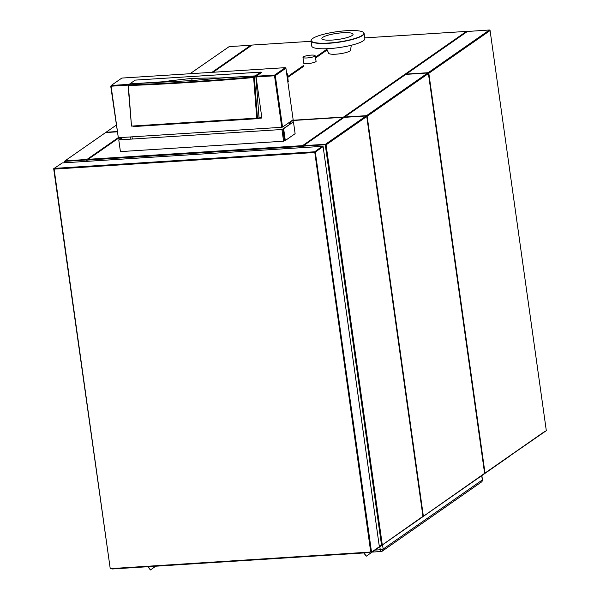 <?xml version="1.0" encoding="UTF-8"?>
<svg xmlns="http://www.w3.org/2000/svg" width="600" height="600" viewBox="0 0 600 600"><rect width="100%" height="100%" fill="white"/><g stroke="black" fill="none" stroke-linecap="round" stroke-linejoin="round"><path stroke-width="0.9" d="M303.517 147.547L303.322 146.145L325.26 144.743L381.54 545.153L379.155 545.303M370.65 545.85L369.87 545.895M344.16 117.36L366.097 115.965L325.425 144.315L303.577 145.642L344.16 117.36M422.002 516.982L382.695 544.665M382.298 544.95L381.525 545.07M370.665 545.955L369.885 546M379.8 532.793L380.52 532.29M366.743 116.512L326.07 144.863L382.298 544.98L422.94 516.338L366.743 116.512M150.285 569.82L147.938 566.7M155.797 566.205L150.382 569.977L148.29 566.685M363.78 552.945L366.12 556.065M364.125 552.923L366.218 556.222L510.81 455.377M314.7 151.785L322.237 146.355L62.302 162.922L54.203 168.39L314.7 151.785L370.733 552.037L110.235 568.643L54.075 168.803M314.58 152.512L54.09 169.11L54.203 168.39M371.535 552.158L379.35 546.713L323.123 146.595L315.308 152.04L371.535 552.158M61.523 163.462L53.685 168.712L110.235 568.612M371.498 551.888L370.718 551.933M370.343 552.067L369.608 552.577L111.922 569.002L112.657 568.485M370.673 545.97L369.885 546.023M322.808 146.812L322.163 147.262M314.565 152.333L315.337 152.28M321.502 146.865L322.237 146.82L321.577 147.667M315.368 152.512L314.587 152.558M116.212 125.167L106.005 132.285L117.105 131.512M109.148 158.685L109.05 157.98M107.355 145.95L107.265 145.297M106.56 132.188L106.058 132.532M175.718 153.727L175.822 154.44M86.903 161.355L86.707 159.953L64.762 161.347L64.965 162.75M117.15 131.828L105.608 132.562L64.927 160.913L86.97 159.45L118.312 137.602M64.62 162.773L64.448 161.535L65.475 160.815M108.712 158.715L108.615 158.002M106.958 146.227L106.868 145.583M87.968 161.288L87.795 160.05L302.715 146.347L302.895 147.593M281.985 123.24L281.205 123.285M289.748 124.192L288.712 122.82M282.84 135.885L283.785 135.825M132.007 136.845L132.322 139.035M291.945 120.562L343.23 117.292L302.558 145.642L88.192 159.308L119.257 137.655M281.7 121.215L280.92 121.26M251.175 45.713L250.62 45.39M265.553 148.005L265.65 148.71M243.712 150.113L243.608 149.4M231.015 59.767L230.925 59.115M211.965 72.33L250.785 45.27L229.222 46.582L190.028 73.725M230.205 59.617L230.295 60.27M242.827 149.453L242.933 150.165M176.257 154.41L176.16 153.697M364.74 37.883L466.47 31.402L343.635 117.015L292.35 120.285M355.92 38.445L354.847 38.513M287.745 77.407L303.975 66.097M315.525 58.05L327.173 49.927M280.89 121.012L281.67 120.96M465.743 31.912L466.868 31.838M469.605 44.82L469.478 43.912M489.173 30.188L489.683 30.15L489.765 30.773M482.82 460.665L483.225 460.388M485.002 473.04L484.605 473.325M484.072 473.722L544.942 431.303M428.168 72.705L489.442 30L467.4 31.47L406.23 74.1L428.168 72.705M485.01 473.077L546.315 430.665L490.088 30.547L428.812 73.252L485.01 473.07M483.675 474L423.772 516.037M423.375 516.315L422.805 516.428M421.192 503.94L421.597 503.662M405.825 74.377L427.77 72.983L366.502 115.68L344.663 117.007L405.825 74.377M428.415 73.53L367.147 116.235L423.382 516.345L484.605 473.355L428.415 73.53M479.685 435.21L479.25 435.232M412.575 439.485L412.14 439.515M483.195 460.192L482.798 460.47M421.53 503.175L421.125 503.452M380.445 531.803L379.733 532.305M479.588 434.498L479.153 434.52M412.478 438.772L412.043 438.803M353.79 347.715L354.57 347.67M465.945 340.567L466.38 340.538M326.865 49.252L315.382 57.255M303.862 65.287L287.625 76.597M311.093 41.303L252.112 45.06L213.09 72.255M339 134.85L340.582 134.745M369.053 132.93L369.487 132.907M436.162 128.655L436.597 128.625M466.215 339.368L465.78 339.397M354.405 346.493L353.625 346.545M266.678 147.93L266.775 148.642M468.57 45.547L468.442 44.633M436.433 127.455L435.998 127.485M369.322 131.738L368.888 131.76M342.442 133.447L340.868 133.545M455.842 38.805L456.967 38.737M315.112 55.672L316.072 61.215A6.3 1.237 172 0 1 307.74 63.555A6.3 1.237 172 0 1 303.6 62.97L302.993 57.383A6.12 1.2 -8 0 0 307.02 57.953A6.12 1.2 -8 0 0 315.112 55.672A6.12 1.2 -8 0 0 311.085 55.117A6.12 1.2 -8 0 0 302.993 57.383M316.043 61.043A6.36 1.252 172 0 1 316.132 61.215A6.36 1.252 172 0 1 310.013 63.338A6.36 1.252 172 0 1 303.54 62.985A6.36 1.252 172 0 1 303.577 62.79M331.567 189.6A6.36 1.252 -8 0 0 332.317 189.36M286.62 73.222A3.765 0.742 172 0 1 287.197 73.523A3.765 0.742 172 0 1 286.725 73.972M287.197 73.523L288.097 79.957A3.765 0.742 172 0 1 287.625 80.4M287.678 80.745A4.027 0.788 172 0 1 288.517 81.097A4.027 0.788 172 0 1 287.805 81.675M313.74 42.352A26.588 5.22 -8 0 0 359.212 36.945A26.588 5.22 -8 0 0 339.645 31.343A26.588 5.22 -8 0 0 313.74 42.352M311.513 39.585A26.797 5.265 -8 0 0 311.025 40.815A26.797 5.265 -8 0 0 313.582 42.6A26.797 5.265 -8 0 0 343.755 41.415A26.797 5.265 -8 0 0 364.103 33.36A26.797 5.265 -8 0 0 363.293 32.303M360.795 36.525A26.797 5.265 -8 0 0 360.33 36.443M315.502 42.742A26.797 5.265 -8 0 0 315.075 42.945M311.025 40.815L311.767 46.11A26.797 5.265 -8 0 0 314.325 47.895A26.797 5.265 -8 0 0 344.498 46.71A26.797 5.265 -8 0 0 364.845 38.655L364.103 33.36M326.625 48.727L328.695 53.287A11.055 2.167 -8 0 0 329.715 53.903A11.055 2.167 -8 0 0 341.85 53.468A11.055 2.167 -8 0 0 350.55 50.22L351.285 45.263M325.192 43.2A15.442 3.03 -8 0 0 324.66 43.47M351.728 39.668A15.442 3.03 -8 0 0 351.142 39.555M323.362 39.652A15.765 3.098 -8 0 0 350.325 36.45A15.765 3.098 -8 0 0 338.722 33.127A15.765 3.098 -8 0 0 323.362 39.652M481.868 475.62L482.452 479.79A2.287 0.45 172 0 1 482.438 479.857M380.985 551.467L381.33 551.445A2.287 2.093 -124.9 0 0 383.153 549.09L383.093 548.648L383.01 549.173A2.287 0.45 172 0 1 380.257 549.757A2.287 0.81 86.4 0 0 381.165 551.513A2.287 0.81 86.4 0 0 381.33 551.445L382.995 550.29M481.725 475.717L482.325 479.97A2.287 2.093 55.1 0 1 481.5 481.98L382.327 551.1M354.885 355.53A2.287 0.45 -8 0 0 355.642 355.29M122.76 137.43L120.007 139.822M130.597 136.935L130.913 139.125M119.16 139.875L119.062 139.178L121.455 137.512M118.77 139.898L120.42 151.613L283.582 141.21L281.94 129.502L118.77 139.898M290.52 123.653L290.265 121.845L293.138 122.07M285.195 139.778L284.415 140.317L282.825 129.015L292.597 122.445M295.118 133.688L293.452 121.845L283.635 128.692L285.3 140.535L295.118 133.688M133.072 126.6L258.54 118.605L133.072 126.6M128.887 84.847L128.078 85.485L131.49 126.075M129.36 85.455L129.308 84.832L129.345 85.455M259.957 72.63L261.532 72.532L255.877 76.47L259.058 117.968L257.46 118.042L254.34 77.438L255.862 76.477L259.072 117.945L261.803 117.488L261.322 118.118L135.322 125.85M164.767 81.675L165.225 81.593A275.43 251.715 -125.2 0 1 166.613 81.352A275.272 251.647 -124.9 0 1 169.942 80.805L192.308 78.345L191.55 80.588L129.788 83.903L128.565 84.863C168.405 83.505 210.12 80.85 253.702 76.883L255.263 75.907L218.377 78.052A275.355 251.722 -124.9 0 0 214.95 77.933L192.308 78.345M220.275 78.135L191.55 80.588M131.49 126.097L256.77 118.11L253.642 77.505C219.952 80.79 158.678 84.705 128.37 85.485L131.49 126.097M220.208 78.135L255.27 75.9L260.685 72.12L135.218 80.115L129.803 83.895L164.843 81.66M128.587 85.088L111.09 86.198L118.328 137.715L281.767 127.297L274.53 75.78L256.103 76.957L256.222 76.23L274.65 75.06L285.27 67.657L121.823 78.075L111.203 85.477L129.248 84.323M256.103 76.957L261.803 117.488M129.57 85.448L129.495 84.825M118.282 137.392L110.722 86.093L111.66 85.448M122.198 84.773L122.302 85.485M123.083 85.433L122.977 84.727M284.535 68.168L285.6 68.422M281.58 120.33L280.8 120.382M285.915 68.205L275.295 75.608L282.532 127.125L293.153 119.722L285.915 68.205M400.072 353.64L400.5 353.572M386.745 255.675L386.31 255.72M342.368 41.662A13.125 2.58 -8 0 0 334.207 42.81M482.325 479.97L383.153 549.09M383.093 548.648L382.553 544.838M379.83 546.735L380.257 549.757L375.015 550.088M327.728 143.708L327.6 142.792M325.822 130.14L325.733 129.495M315.12 145.395L315.053 144.907M314.123 138.292L314.032 137.648M297.735 146.67L297.63 145.958M289.68 147.18L289.575 146.468M372.157 552.082L381.165 551.513"/></g></svg>
